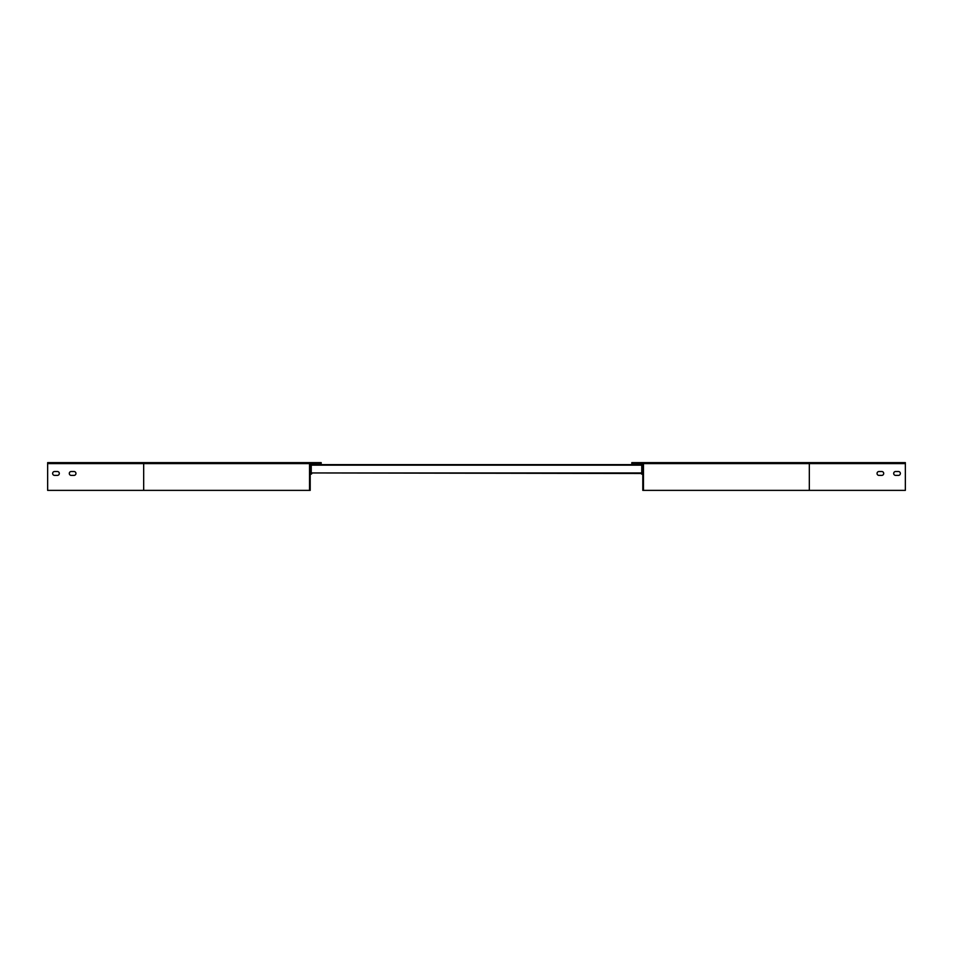 <?xml version="1.0" encoding="UTF-8"?>
<svg xmlns="http://www.w3.org/2000/svg" width="953" height="953" viewBox="0 0 953 953"><rect width="100%" height="100%" fill="white"/><g stroke="black" fill="none" stroke-linecap="round" stroke-linejoin="round"><path stroke-width="1.43" d="M311.798 473.498A0.834 0.834 0 0 1 310.976 474.165L310.201 474.165M311.25 473.331L310.201 473.617M143.677 490.378L143.677 463.623L47.65 463.623L47.65 490.378L310.201 490.378L310.201 463.623L315.919 463.289L315.919 464.063L310.976 464.063A0.834 0.834 0 0 1 311.762 464.623M310.201 464.623L311.25 464.897M57.359 475.392L54.583 475.392A1.942 1.942 0 0 1 52.641 473.45A1.942 1.942 0 0 1 54.583 471.509L57.359 471.509A1.942 1.942 0 0 1 59.312 473.45A1.942 1.942 0 0 1 57.359 475.392A1.942 1.942 0 0 0 59.312 473.45A1.942 1.942 0 0 0 57.359 471.509M74.012 475.392L71.237 475.392A1.942 1.942 0 0 1 69.295 473.45A1.942 1.942 0 0 1 71.237 471.509L74.012 471.509A1.942 1.942 0 0 1 75.954 473.45A1.942 1.942 0 0 1 74.012 475.392A1.942 1.942 0 0 0 75.954 473.45A1.942 1.942 0 0 0 74.012 471.509M315.919 464.063L321.185 464.063L321.185 462.622L47.65 462.622L47.65 463.623M309.534 463.623L143.677 463.623L143.677 462.622L310.535 462.622A1.001 1.001 0 0 0 309.534 463.623L309.534 490.378M310.201 472.95L641.75 473.498L641.75 464.623L311.25 464.623L311.25 472.95L642.798 472.95M71.237 471.509A1.942 1.942 0 0 0 69.295 473.45A1.942 1.942 0 0 0 71.237 475.392M54.583 471.509A1.942 1.942 0 0 0 52.641 473.45A1.942 1.942 0 0 0 54.583 475.392M310.201 473.498L311.202 473.498M641.798 473.498L642.798 473.498M641.202 473.498A0.834 0.834 0 0 0 642.024 474.165L642.798 474.165M641.75 473.331L642.798 473.617M637.08 464.063L637.08 463.289L642.798 463.623L642.798 490.378L643.466 490.378L643.466 463.623A1.001 1.001 0 0 0 642.465 462.622L631.815 462.622L631.815 464.063L642.024 464.063A0.834 0.834 0 0 0 641.238 464.623M642.798 464.623L641.75 464.897M905.35 462.622L809.323 462.622L809.323 490.378L905.35 490.378L905.35 462.622M642.465 462.622L809.323 462.622M642.798 490.378L809.323 490.378M881.763 471.509L878.988 471.509A1.942 1.942 0 0 0 877.046 473.45A1.942 1.942 0 0 0 878.988 475.392L881.763 475.392A1.942 1.942 0 0 0 883.705 473.45A1.942 1.942 0 0 0 881.763 471.509A1.942 1.942 0 0 1 883.705 473.45A1.942 1.942 0 0 1 881.763 475.392M898.417 471.509L895.641 471.509A1.942 1.942 0 0 0 893.688 473.45A1.942 1.942 0 0 0 895.641 475.392L898.417 475.392A1.942 1.942 0 0 0 900.359 473.45A1.942 1.942 0 0 0 898.417 471.509A1.942 1.942 0 0 1 900.359 473.45A1.942 1.942 0 0 1 898.417 475.392M895.641 471.509A1.942 1.942 0 0 0 893.688 473.45A1.942 1.942 0 0 0 895.641 475.392M878.988 471.509A1.942 1.942 0 0 0 877.046 473.45A1.942 1.942 0 0 0 878.988 475.392M310.201 465.171L642.798 465.171M905.35 463.623L643.466 463.623"/></g></svg>
